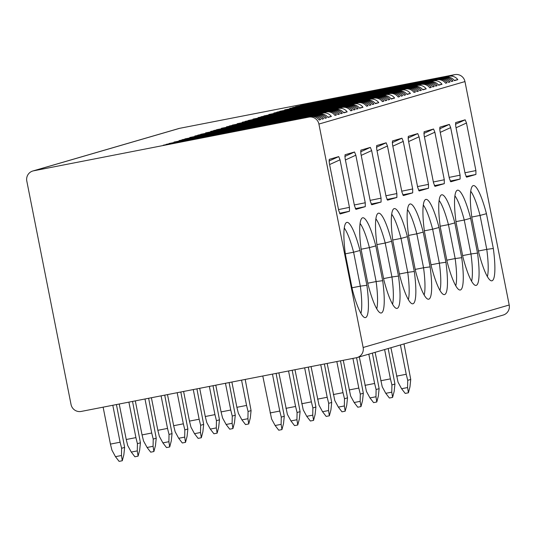 <?xml version="1.0" encoding="UTF-8"?>
<svg xmlns="http://www.w3.org/2000/svg" width="536" height="536" viewBox="0 0 536 536"><rect width="100%" height="100%" fill="white"/><g stroke="black" fill="none" stroke-linecap="round" stroke-linejoin="round"><path stroke-width="0.8" d="M318.907 124.064A8.764 8.623 -106.2 0 0 308.743 117.123L33.567 170.816A8.764 8.623 -106.2 0 0 26.8 181.061L71.04 404.492A8.764 8.623 -106.2 0 0 81.211 411.434L356.38 357.733A8.764 8.623 -106.2 0 0 363.147 347.489L318.907 124.064L464.96 81.573L509.2 304.997A8.764 8.623 73.8 0 1 503.183 315.061L357.13 357.552M169.135 143.487L316.434 114.885A8.764 8.623 -106.2 0 1 325.057 118.302L326.531 117.873A8.764 8.623 -106.2 0 0 317.908 114.456L169.296 143.594M166.18 144.345L313.48 115.743A8.764 8.623 -106.2 0 1 322.103 119.16L323.577 118.731A8.764 8.623 -106.2 0 0 314.96 115.314L166.341 144.452M163.232 145.202L310.532 116.6A8.764 8.623 -106.2 0 1 319.155 120.017L320.629 119.588A8.764 8.623 -106.2 0 0 312.006 116.171L163.393 145.31M32.817 170.997L178.87 128.506A8.764 8.623 73.8 0 1 179.62 128.325L454.789 74.631A8.764 8.623 73.8 0 1 464.96 81.573M300.428 105.284L445.831 77.238A8.764 8.623 -106.2 0 1 454.454 80.655L457.831 79.67A8.764 8.623 -106.2 0 0 449.208 76.253L300.797 105.538M295.584 106.698L442.883 78.095A8.764 8.623 -106.2 0 1 451.506 81.512L452.98 81.083A8.764 8.623 -106.2 0 0 444.357 77.666L295.745 106.805M292.636 107.555L439.935 78.953A8.764 8.623 -106.2 0 1 448.558 82.37L450.032 81.941A8.764 8.623 -106.2 0 0 441.409 78.524L292.797 107.662M289.681 108.413L436.981 79.81A8.764 8.623 -106.2 0 1 445.604 83.227L447.078 82.799A8.764 8.623 -106.2 0 0 438.461 79.382L289.842 108.52M284.623 109.887L430.026 81.834A8.764 8.623 -106.2 0 1 438.649 85.251L442.019 84.273A8.764 8.623 -106.2 0 0 433.403 80.856L284.991 110.135M279.779 111.294L427.078 82.691A8.764 8.623 -106.2 0 1 435.701 86.108L437.175 85.68A8.764 8.623 -106.2 0 0 428.552 82.263L279.939 111.408M276.824 112.151L424.13 83.549A8.764 8.623 -106.2 0 1 432.746 86.966L434.227 86.537A8.764 8.623 -106.2 0 0 425.604 83.12L276.985 112.265M273.876 113.009L421.175 84.407A8.764 8.623 -106.2 0 1 429.798 87.83L431.272 87.395A8.764 8.623 -106.2 0 0 422.649 83.978L274.037 113.123M268.817 114.483L414.221 86.43A8.764 8.623 -106.2 0 1 422.844 89.854L426.214 88.869A8.764 8.623 -106.2 0 0 417.591 85.452L269.186 114.731M263.973 115.89L411.273 87.294A8.764 8.623 -106.2 0 1 419.896 90.711L421.37 90.282A8.764 8.623 -106.2 0 0 412.747 86.866L264.134 116.004M261.019 116.754L408.318 88.152A8.764 8.623 -106.2 0 1 416.941 91.569L418.415 91.14A8.764 8.623 -106.2 0 0 409.799 87.723L261.179 116.861M258.071 117.612L405.37 89.01A8.764 8.623 -106.2 0 1 413.993 92.427L415.467 91.998A8.764 8.623 -106.2 0 0 406.844 88.581L258.231 117.719M253.012 119.079L398.416 91.033A8.764 8.623 -106.2 0 1 407.038 94.45L410.409 93.465A8.764 8.623 -106.2 0 0 401.786 90.048L253.381 119.334M248.161 120.493L395.468 91.891A8.764 8.623 -106.2 0 1 404.084 95.308L405.564 94.879A8.764 8.623 -106.2 0 0 396.942 91.462L248.322 120.6M245.213 121.35L392.513 92.748A8.764 8.623 -106.2 0 1 401.136 96.165L402.61 95.736A8.764 8.623 -106.2 0 0 393.987 92.319L245.374 121.458M242.265 122.208L389.565 93.606A8.764 8.623 -106.2 0 1 398.188 97.023L399.662 96.594A8.764 8.623 -106.2 0 0 391.039 93.177L242.426 122.315M237.207 123.682L382.61 95.629A8.764 8.623 -106.2 0 1 391.233 99.046L394.603 98.068A8.764 8.623 -106.2 0 0 385.98 94.651L237.575 123.93M232.356 125.089L379.656 96.487A8.764 8.623 -106.2 0 1 388.278 99.904L389.752 99.475A8.764 8.623 -106.2 0 0 381.136 96.058L232.517 125.203M229.408 125.947L376.708 97.344A8.764 8.623 -106.2 0 1 385.33 100.768L386.804 100.333A8.764 8.623 -106.2 0 0 378.182 96.916L229.569 126.061M226.46 126.804L373.76 98.209A8.764 8.623 -106.2 0 1 382.382 101.626L383.856 101.197A8.764 8.623 -106.2 0 0 375.233 97.773L226.621 126.918M221.401 128.278L366.805 100.232A8.764 8.623 -106.2 0 1 375.421 103.649L378.798 102.664A8.764 8.623 -106.2 0 0 370.175 99.247L221.77 128.533M216.551 129.692L363.85 101.09A8.764 8.623 -106.2 0 1 372.473 104.507L373.947 104.078A8.764 8.623 -106.2 0 0 365.324 100.661L216.712 129.799M213.603 130.549L360.902 101.947A8.764 8.623 -106.2 0 1 369.525 105.364L370.999 104.935A8.764 8.623 -106.2 0 0 362.376 101.518L213.764 130.657M210.648 131.407L357.948 102.805A8.764 8.623 -106.2 0 1 366.57 106.222L368.051 105.793A8.764 8.623 -106.2 0 0 359.428 102.376L210.809 131.514M205.59 132.874L350.993 104.828A8.764 8.623 -106.2 0 1 359.616 108.245L362.993 107.267A8.764 8.623 -106.2 0 0 354.37 103.843L205.958 133.129M200.745 134.288L348.045 105.686A8.764 8.623 -106.2 0 1 356.668 109.103L358.142 108.674A8.764 8.623 -106.2 0 0 349.519 105.257L200.906 134.395M197.797 135.146L345.097 106.543A8.764 8.623 -106.2 0 1 353.72 109.96L355.194 109.532A8.764 8.623 -106.2 0 0 346.571 106.115L197.958 135.253M194.843 136.003L342.142 107.401A8.764 8.623 -106.2 0 1 350.765 110.818L352.239 110.389A8.764 8.623 -106.2 0 0 343.616 106.972L195.004 136.117M189.784 137.477L335.188 109.424A8.764 8.623 -106.2 0 1 343.81 112.841L347.181 111.863A8.764 8.623 -106.2 0 0 338.564 108.446L190.153 137.725M184.94 138.884L332.24 110.282A8.764 8.623 -106.2 0 1 340.863 113.699L342.337 113.27A8.764 8.623 -106.2 0 0 333.714 109.853L185.101 138.998M181.985 139.742L329.285 111.14A8.764 8.623 -106.2 0 1 337.908 114.563L339.389 114.135A8.764 8.623 -106.2 0 0 330.766 110.711L182.146 139.856M179.037 140.606L326.337 112.004A8.764 8.623 -106.2 0 1 334.96 115.421L336.434 114.992A8.764 8.623 -106.2 0 0 327.811 111.575L179.198 140.713M173.979 142.074L319.382 114.027A8.764 8.623 -106.2 0 1 328.005 117.444L331.375 116.459A8.764 8.623 -106.2 0 0 322.752 113.042L174.347 142.328M320.629 119.588L319.061 119.897M404.003 343.918L410.737 379.448L409.96 386.865L408.399 392.801L407.581 387.555L401.585 388.727L405.203 393.424L408.399 392.801M245.2 379.428L251.076 410.603L250.299 418.02L248.738 423.956L247.92 418.71L241.917 419.882L245.542 424.579L248.738 423.956M401.585 388.727L398.047 382.215L390.918 347.723M400.419 344.963L406.221 374.275L396.546 376.158M241.555 380.145L246.56 405.43L236.885 407.313L231.88 382.027M410.737 379.448L407.722 380.326L406.221 374.275M407.722 380.326L407.581 387.555M251.076 410.603L248.061 411.481L246.56 405.43M248.061 411.481L247.92 418.71M236.885 407.313L238.386 413.37L241.917 419.882M388.198 348.514L394.932 384.051L394.154 391.461L392.593 397.404L391.776 392.158L385.773 393.323L389.397 398.027L392.593 397.404M229.107 382.57L235.27 415.206L234.493 422.616L232.932 428.559L232.115 423.313L226.112 424.478L229.736 429.182L232.932 428.559M385.773 393.323L382.235 386.818L375.113 352.326M384.613 349.559L390.416 378.872L380.741 380.761M225.462 383.28L230.755 410.027L221.08 411.916L215.78 385.17M394.932 384.051L391.917 384.928L390.416 378.872M391.917 384.928L391.776 392.158M235.27 415.206L232.256 416.083L230.755 410.027M232.256 416.083L232.115 423.313M221.08 411.916L222.574 417.973L226.112 424.478M372.386 353.117L379.126 388.647L378.349 396.064L376.788 402L375.971 396.754L369.967 397.926L373.592 402.623L376.788 402M213.013 385.712L219.465 419.802L218.681 427.219L217.127 433.155L216.31 427.909L210.306 429.081L213.931 433.778L217.127 433.155M369.967 397.926L366.43 391.414L359.301 356.922M368.808 354.155L374.61 383.468L364.936 385.357M209.362 386.423L214.949 414.623L205.275 416.512L199.687 388.312M379.126 388.647L376.105 389.525L374.61 383.468M376.105 389.525L375.971 396.754M219.465 419.802L216.444 420.68L214.949 414.623M216.444 420.68L216.31 427.909M205.275 416.512L206.769 422.569L210.306 429.081M356.581 357.693L363.321 393.243L362.537 400.66L360.983 406.596L360.165 401.35L354.162 402.523L357.787 407.219L360.983 406.596M196.92 388.855L203.66 424.398L202.876 431.815L201.322 437.751L200.498 432.505L194.501 433.678L198.126 438.374L201.322 437.751M354.162 402.523L350.624 396.01L343.254 360.299M352.929 358.41L358.805 388.071L349.13 389.953M193.268 389.565L199.144 419.226L189.463 421.108L183.593 391.454M363.321 393.243L360.299 394.121L358.805 388.071M360.299 394.121L360.165 401.35M203.66 424.398L200.638 425.283L199.144 419.226M200.638 425.283L200.498 432.505M189.463 421.108L190.963 427.165L194.501 433.678M340.487 360.835L347.516 397.846L346.732 405.256L345.177 411.199L344.353 405.953L338.357 407.119L341.981 411.822L345.177 411.199M180.82 391.99L187.855 429.001L187.071 436.418L185.51 442.354L184.692 437.108L178.696 438.281L182.32 442.977L185.51 442.354M338.357 407.119L334.819 400.613L327.161 363.435M336.836 361.552L343 392.667L333.318 394.556M177.175 392.707L183.339 423.822L173.657 425.711L167.5 394.597M347.516 397.846L344.494 398.724L343 392.667M344.494 398.724L344.353 405.953M187.855 429.001L184.833 429.879L183.339 423.822M184.833 429.879L184.692 437.108M173.657 425.711L175.158 431.768L178.696 438.281M324.387 363.978L331.704 402.442L330.926 409.859L329.365 415.795L328.548 410.549L322.551 411.722L326.176 416.418L329.365 415.795M164.726 395.133L172.043 433.597L171.265 441.014L169.704 446.95L168.887 441.704L162.89 442.877L166.508 447.573L169.704 446.95M322.551 411.722L319.014 405.209L311.061 366.577M320.742 364.688L327.188 397.263L317.513 399.153M161.081 395.843L167.527 428.418L157.852 430.308L151.4 397.732M331.704 402.442L328.689 403.32L327.188 397.263M328.689 403.32L328.548 410.549M172.043 433.597L169.028 434.475L167.527 428.418M169.028 434.475L168.887 441.704M157.852 430.308L159.353 436.364L162.89 442.877M308.294 367.12L315.898 407.045L315.121 414.455L313.56 420.392L312.743 415.145L306.739 416.318L310.364 421.015L313.56 420.392M148.633 398.275L156.237 438.2L155.46 445.61L153.899 451.547L153.082 446.3L147.078 447.473L150.703 452.17L153.899 451.547M306.739 416.318L303.209 409.805L294.968 369.719M304.642 367.83L311.382 401.866L301.708 403.755M144.981 398.985L151.721 433.021L142.047 434.91L135.306 400.874M315.898 407.045L312.883 407.923L311.382 401.866M312.883 407.923L312.743 415.145M156.237 438.2L153.222 439.078L151.721 433.021M153.222 439.078L153.082 446.3M142.047 434.91L143.541 440.961L147.078 447.473M292.2 370.262L300.093 411.641L299.316 419.058L297.755 424.994L296.937 419.748L290.934 420.921L294.559 425.618L297.755 424.994M132.539 401.417L140.432 442.796L139.655 450.213L138.094 456.149L137.276 450.903L131.273 452.076L134.898 456.773L138.094 456.149M290.934 420.921L287.397 414.408L278.874 372.862M288.549 370.972L295.577 406.462L285.902 408.352M128.888 402.127L135.916 437.617L126.241 439.507L119.213 404.017M300.093 411.641L297.078 412.519L295.577 406.462M297.078 412.519L296.937 419.748M140.432 442.796L137.417 443.674L135.916 437.617M137.417 443.674L137.276 450.903M126.241 439.507L127.736 445.563L131.273 452.076M276.1 373.398L284.288 416.238L283.51 423.654L281.949 429.591L281.132 424.345L275.129 425.517L278.754 430.214L281.949 429.591M116.439 404.553L124.627 447.393L123.843 454.809L122.288 460.746L121.471 455.5L115.468 456.672L119.093 461.369L122.288 460.746M275.129 425.517L271.591 419.005L262.781 376.004M272.456 374.115L279.772 411.058L270.097 412.948M112.794 405.27L120.111 442.213L110.436 444.103L103.12 407.159M284.288 416.238L281.266 417.115L279.772 411.058M281.266 417.115L281.132 424.345M124.627 447.393L121.605 448.27L120.111 442.213M121.605 448.27L121.471 455.5M110.436 444.103L111.93 450.16L115.468 456.672M449.342 178.3L439.922 130.737L439.882 127.166L449.369 124.406L450.669 127.608L460.089 175.172L460.109 179.058L450.776 181.778L449.342 178.3M433.537 182.897L424.117 135.333L424.077 131.769L433.564 129.009L434.863 132.204L444.284 179.768L444.304 183.66L434.971 186.374L433.537 182.897M417.725 187.493L408.311 139.936L408.271 136.365L417.758 133.605L419.058 136.807L428.478 184.371L428.498 188.257L419.165 190.97L417.725 187.493M401.92 192.096L392.506 144.532L392.466 140.961L401.953 138.201L403.253 141.404L412.673 188.967L412.693 192.853L403.36 195.573L401.92 192.096M386.114 196.692L376.701 149.129L376.661 145.564L386.148 142.804L387.448 146.006L396.861 193.563L396.888 197.456L387.548 200.169L386.114 196.692M370.309 201.288L360.889 153.732L360.849 150.16L370.336 147.4L371.642 150.603L381.056 198.166L381.083 202.052L371.743 204.765L370.309 201.288M354.504 205.891L345.084 158.328L345.043 154.757L354.531 151.996L355.83 155.199L365.25 202.762L365.271 206.648L355.938 209.368L354.504 205.891M338.698 210.487L329.278 162.924L329.238 159.359L338.725 156.599L340.025 159.802L349.445 207.358L349.465 211.251L340.132 213.965L338.698 210.487M471.901 217.938A45.681 7.98 -101 0 1 472.786 185.831A45.681 7.98 -101 0 1 486.44 213.703L493.328 248.483A45.681 7.98 -101 0 1 491.331 280.804A45.681 7.98 -101 0 1 478.789 252.717L471.901 217.938M456.096 222.534A45.681 7.98 -101 0 1 456.98 190.427A45.681 7.98 -101 0 1 470.635 218.299L477.522 253.086A45.681 7.98 -101 0 1 475.526 285.407A45.681 7.98 -101 0 1 462.983 257.314L456.096 222.534M440.291 227.13A45.681 7.98 -101 0 1 441.175 195.03A45.681 7.98 -101 0 1 454.83 222.902L461.717 257.682A45.681 7.98 -101 0 1 459.721 290.003A45.681 7.98 -101 0 1 447.171 261.916L440.291 227.13M424.478 231.733A45.681 7.98 -101 0 1 425.363 199.626A45.681 7.98 -101 0 1 439.024 227.499L445.912 262.278A45.681 7.98 -101 0 1 443.915 294.599A45.681 7.98 -101 0 1 431.366 266.513L424.478 231.733M408.673 236.329A45.681 7.98 -101 0 1 409.558 204.223A45.681 7.98 -101 0 1 423.219 232.095L430.107 266.881A45.681 7.98 -101 0 1 428.11 299.202A45.681 7.98 -101 0 1 415.561 271.109L408.673 236.329M392.868 240.925A45.681 7.98 -101 0 1 393.752 208.826A45.681 7.98 -101 0 1 407.407 236.698L414.295 271.477A45.681 7.98 -101 0 1 412.298 303.798A45.681 7.98 -101 0 1 399.755 275.712L392.868 240.925M377.063 245.528A45.681 7.98 -101 0 1 377.947 213.422A45.681 7.98 -101 0 1 391.602 241.294L398.489 276.08A45.681 7.98 -101 0 1 396.493 308.394A45.681 7.98 -101 0 1 383.95 280.308L377.063 245.528M361.257 250.124A45.681 7.98 -101 0 1 362.142 218.018A45.681 7.98 -101 0 1 375.796 245.897L382.684 280.676A45.681 7.98 -101 0 1 380.687 312.997A45.681 7.98 -101 0 1 368.145 284.904L361.257 250.124M345.445 254.721A45.681 7.98 -101 0 1 346.33 222.621A45.681 7.98 -101 0 1 359.991 250.493L366.879 285.273A45.681 7.98 -101 0 1 364.882 317.593A45.681 7.98 -101 0 1 352.333 289.507L345.445 254.721M455.667 122.576L465.181 119.809L466.481 123.012L475.894 170.575L475.921 174.461L466.581 177.175L465.148 173.698L455.727 126.134L455.64 122.597M470.715 191.218A43.182 7.544 79 0 1 480.055 215.425L486.44 213.703M471.781 217.04L480.055 215.425L486.775 249.367L493.328 248.483M487.385 276.596A43.182 7.544 79 0 0 486.775 249.367L478.447 250.995M454.903 195.814A43.182 7.544 79 0 1 464.25 220.021L470.635 218.299M455.975 221.636L464.25 220.021L470.97 253.97L477.522 253.086M471.58 281.192A43.182 7.544 79 0 0 470.97 253.97L462.642 255.592M439.098 200.417A43.182 7.544 79 0 1 448.444 224.624L454.83 222.902M440.17 226.239L448.444 224.624L455.165 258.566L461.717 257.682M455.774 285.788A43.182 7.544 79 0 0 455.165 258.566L446.836 260.195M423.293 205.013A43.182 7.544 79 0 1 432.639 229.22L439.024 227.499M424.358 230.835L432.639 229.22L439.359 263.169L445.912 262.278M439.969 290.391A43.182 7.544 79 0 0 439.359 263.169L431.024 264.791M407.487 209.61A43.182 7.544 79 0 1 416.827 233.817L423.219 232.095M408.553 235.431L416.827 233.817L423.554 267.765L430.107 266.881M424.164 294.988A43.182 7.544 79 0 0 423.554 267.765L415.219 269.394M391.682 214.212A43.182 7.544 79 0 1 401.022 238.42L407.407 236.698M392.747 240.034L401.022 238.42L407.742 272.362L414.295 271.477M408.358 299.584A43.182 7.544 79 0 0 407.742 272.362L399.414 273.99M375.877 218.809A43.182 7.544 79 0 1 385.217 243.016L391.602 241.294M376.942 244.63L385.217 243.016L391.937 276.965L398.489 276.08M392.546 304.187A43.182 7.544 79 0 0 391.937 276.965L383.608 278.586M360.065 223.412A43.182 7.544 79 0 1 369.411 247.612L375.796 245.897M361.137 249.227L369.411 247.612L376.131 281.561L382.684 280.676M376.741 308.783A43.182 7.544 79 0 0 376.131 281.561L367.803 283.189M344.259 228.008A43.182 7.544 79 0 1 353.606 252.215L359.991 250.493M345.331 253.83L353.606 252.215L360.326 286.157L366.879 285.273M360.936 313.379A43.182 7.544 79 0 0 360.326 286.157L351.998 287.785M457.831 79.67L454.24 80.373M452.98 81.083L451.413 81.392M450.032 81.941L448.465 82.249M447.078 82.799L445.517 83.107M442.019 84.273L438.435 84.969M437.175 85.68L435.607 85.988M434.227 86.537L432.659 86.845M431.272 87.395L429.705 87.703M426.214 88.869L422.629 89.572M421.37 90.282L419.802 90.584M418.415 91.14L416.854 91.442M415.467 91.998L413.899 92.306M410.409 93.465L406.824 94.169M405.564 94.879L403.997 95.187M402.61 95.736L401.042 96.044M399.662 96.594L398.094 96.902M394.603 98.068L391.019 98.765M389.752 99.475L388.191 99.783M386.804 100.333L385.237 100.641M383.856 101.197L382.289 101.498M378.798 102.664L375.207 103.368M373.947 104.078L372.379 104.379M370.999 104.935L369.431 105.237M368.051 105.793L366.483 106.101M362.993 107.267L359.401 107.964M358.142 108.674L356.574 108.982M355.194 109.532L353.626 109.84M352.239 110.389L350.671 110.697M347.181 111.863L343.596 112.56M342.337 113.27L340.769 113.578M339.389 114.135L337.821 114.436M336.434 114.992L334.866 115.294M331.375 116.459L327.791 117.163M326.531 117.873L324.963 118.175M323.577 118.731L322.009 119.039M319.382 114.027L317.908 114.456M316.434 114.885L314.96 115.314M313.48 115.743L312.006 116.171M310.532 116.6L308.743 117.123M454.789 74.631L449.208 76.253M445.831 77.238L444.357 77.666M442.883 78.095L441.409 78.524M439.935 78.953L438.461 79.382M436.981 79.81L433.403 80.856M430.026 81.834L428.552 82.263M427.078 82.691L425.604 83.12M424.13 83.549L422.649 83.978M421.175 84.407L417.591 85.452M414.221 86.43L412.747 86.866M411.273 87.294L409.799 87.723M408.318 88.152L406.844 88.581M405.37 89.01L401.786 90.048M398.416 91.033L396.942 91.462M395.468 91.891L393.987 92.319M392.513 92.748L391.039 93.177M389.565 93.606L385.98 94.651M382.61 95.629L381.136 96.058M379.656 96.487L378.182 96.916M376.708 97.344L375.233 97.773M373.76 98.209L370.175 99.247M366.805 100.232L365.324 100.661M363.85 101.09L362.376 101.518M360.902 101.947L359.428 102.376M357.948 102.805L354.37 103.843M350.993 104.828L349.519 105.257M348.045 105.686L346.571 106.115M345.097 106.543L343.616 106.972M342.142 107.401L338.564 108.446M335.188 109.424L333.714 109.853M332.24 110.282L330.766 110.711M329.285 111.14L327.811 111.575M326.337 112.004L322.752 113.042M179.62 128.325L33.567 170.816M509.2 304.997L363.147 347.489M455.459 124.251L465.181 119.809M456.056 127.769L466.481 123.012M464.967 172.786L475.894 170.575M465.972 176.478L475.921 174.461M450.166 181.074L460.109 179.058M439.647 128.848L449.369 124.406M440.25 132.372L450.669 127.608M449.161 177.389L460.089 175.172M434.361 185.677L444.304 183.66M423.842 133.444L433.564 129.009M424.438 136.968L434.863 132.204M433.356 181.985L444.284 179.768M418.556 190.273L428.498 188.257M408.037 138.047L417.758 133.605M408.633 141.564L419.058 136.807M417.551 186.582L428.478 184.371M402.744 194.87L412.693 192.853M392.231 142.643L401.953 138.201M392.828 146.167L403.253 141.404M401.739 191.185L412.673 188.967M376.426 147.239L386.148 142.804M385.933 195.781L396.861 193.563M377.022 150.763L387.448 146.006M386.938 199.472L396.888 197.456M371.133 204.069L381.083 202.052M360.614 151.842L370.336 147.4M361.217 155.36L371.642 150.603M370.128 200.377L381.056 198.166M344.809 156.438L354.531 151.996M345.405 159.963L355.83 155.199M354.323 204.98L365.25 202.762M355.328 208.665L365.271 206.648M329.004 161.035L338.725 156.599M329.6 164.559L340.025 159.802M338.518 209.576L349.445 207.358M339.523 213.268L349.465 211.251"/></g></svg>
